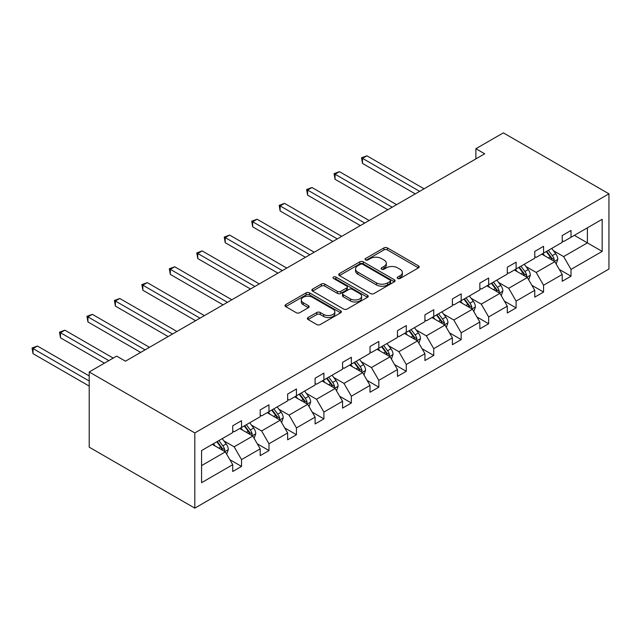 <?xml version="1.0" encoding="UTF-8"?>
<svg xmlns="http://www.w3.org/2000/svg" width="641" height="641" viewBox="0 0 641 641"><rect width="100%" height="100%" fill="white"/><g stroke="black" fill="none" stroke-linecap="round" stroke-linejoin="round"><path stroke-width="0.96" d="M397.7 278.458A1.707 0.986 0 0 0 400.12 278.458L418.477 267.858A2.444 1.41 0 0 0 419.19 266.864A2.444 1.41 0 0 0 418.477 265.871L387.38 247.915A2.444 1.41 0 0 0 383.927 247.915L365.57 258.507A1.707 0.986 0 0 0 365.066 259.212A1.707 0.986 0 0 0 365.57 259.909A1.707 0.986 0 0 0 367.99 259.909L370.362 258.539A7.82 4.511 0 0 1 381.419 258.539L384.007 260.03A7.82 4.511 0 0 1 386.299 263.227A7.82 4.511 0 0 1 384.007 266.416L381.635 267.786A1.707 0.986 0 0 0 381.131 268.483A1.707 0.986 0 0 0 381.635 269.18A1.707 0.986 0 0 0 384.055 269.18L386.427 267.81A7.82 4.511 0 0 1 397.484 267.81L400.08 269.308A7.82 4.511 0 0 1 402.372 272.497A7.82 4.511 0 0 1 400.08 275.694L397.7 277.064A1.707 0.986 0 0 0 397.204 277.761A1.707 0.986 0 0 0 397.7 278.458L397.7 277.064M308.081 317.535A2.444 1.41 0 0 0 307.368 318.529A2.444 1.41 0 0 0 308.081 319.53L316.806 324.562A2.444 1.41 0 0 0 320.26 324.562L340.643 312.8A2.444 1.41 0 0 0 341.365 311.798A2.444 1.41 0 0 0 340.643 310.805L309.547 292.849A2.444 1.41 0 0 0 306.094 292.849L285.71 304.619A2.444 1.41 0 0 0 284.997 305.613A2.444 1.41 0 0 0 285.71 306.614L296.246 312.696A2.444 1.41 0 0 0 299.7 312.696L308.425 307.656A2.444 1.41 0 0 0 309.146 306.662A2.444 1.41 0 0 0 308.425 305.661L303.201 302.648A6.538 3.774 0 0 1 301.286 299.98A6.538 3.774 0 0 1 305.324 296.495A6.538 3.774 0 0 1 312.447 297.312L332.919 309.13A6.538 3.774 0 0 1 334.834 311.798A6.538 3.774 0 0 1 330.796 315.284A6.538 3.774 0 0 1 323.673 314.467L320.26 312.496A2.444 1.41 0 0 0 316.806 312.496L308.081 317.535L308.081 319.53M608.95 193.83L503.345 132.863L475.886 148.712L484.692 153.8L125.46 361.195L116.654 356.116L89.203 371.972L194.808 432.939L608.95 193.83L608.95 269.028L194.808 508.137L194.808 432.939M370.538 293.546A2.444 1.41 0 0 0 373.991 293.546L394.375 281.776A2.444 1.41 0 0 0 395.088 280.782A2.444 1.41 0 0 0 394.375 279.78L363.279 261.824A2.444 1.41 0 0 0 359.825 261.824L339.442 273.595A2.444 1.41 0 0 0 338.72 274.596A2.444 1.41 0 0 0 339.442 275.59L370.538 293.546M334.161 278.827A1.707 0.986 0 0 1 335.9 279.067L367.477 297.304L347.126 309.058A2.444 1.41 0 0 1 343.672 309.058L312.576 291.102L312.576 289.107A2.444 1.41 0 0 0 311.855 290.109A2.444 1.41 0 0 0 312.576 291.102M312.576 289.107L321.301 284.067A2.444 1.41 0 0 1 324.755 284.067L337.366 291.351A2.444 1.41 0 0 0 340.82 291.351L346.605 288.009A2.444 1.41 0 0 0 347.326 287.016A2.444 1.41 0 0 0 346.605 286.014L333.48 278.434A1.707 0.986 0 0 1 332.975 277.737A1.707 0.986 0 0 1 334.033 276.824A1.707 0.986 0 0 1 335.9 277.04L367.509 295.293A2.444 1.41 0 0 1 368.23 296.286A2.444 1.41 0 0 1 367.509 297.288L367.509 295.293M201.578 450.567L232.731 432.587L232.731 425.776L241.537 420.696L241.537 427.499L260.19 416.73L260.19 409.92L268.988 404.84L268.988 411.65L287.649 400.881L287.649 394.071L296.446 388.991L296.446 395.801L315.108 385.025L315.108 378.222L323.905 373.134L323.905 379.945L342.566 369.176L342.566 362.365L351.364 357.285L351.364 364.096L370.017 353.319L370.017 346.517L378.823 341.437L378.823 348.239L397.476 337.47L397.476 330.66L406.274 325.58L406.274 332.391L424.935 321.614L424.935 314.811L433.733 309.731L433.733 316.534L452.394 305.765L452.394 298.954L461.191 293.874L461.191 300.685L479.845 289.916L479.845 283.106L488.65 278.026L488.65 284.828L507.303 274.06L507.303 267.249L516.109 262.169L516.109 268.98L534.762 258.211L534.762 251.4L543.56 246.32L543.56 253.131L562.221 242.354L562.221 235.551L571.019 230.464L571.019 237.274L602.171 219.286L602.171 251.4L571.019 269.388L571.019 276.199L562.221 281.279L562.221 274.468L543.56 285.237L543.56 292.048L534.762 297.128L534.762 290.317L516.109 301.094L516.109 307.896L507.303 312.984L507.303 306.174L488.65 316.942L488.65 323.753L479.845 328.833L479.845 322.022L461.191 332.799L461.191 339.602L452.394 344.682L452.394 337.879L433.733 348.648L433.733 355.459L424.935 360.538L424.935 353.728L406.274 364.497L406.274 371.307L397.476 376.387L397.476 369.585L378.823 380.353L378.823 387.164L370.017 392.244L370.017 385.433L351.364 396.202L351.364 403.013L342.566 408.093L342.566 401.282L323.905 412.059L323.905 418.869L315.108 423.949L315.108 417.139L296.446 427.908L296.446 434.718L287.649 439.798L287.649 432.987L268.988 443.764L268.988 450.567L260.19 455.655L260.19 448.844L241.537 459.613L241.537 466.424L232.731 471.504L232.731 464.693L201.578 482.681L201.578 450.567M239.774 428.517L252.802 436.04L234.141 446.809L223.957 440.928M234.141 446.809L241.537 459.613M252.802 436.04L260.19 448.844M232.731 430.96L234.141 431.77L241.537 427.499M267.233 412.668L280.253 420.184L261.6 430.96L251.408 425.079M261.6 430.96L268.988 443.764M280.253 420.184L287.649 432.987M260.19 415.104L261.6 415.921L268.988 411.65M294.692 396.811L307.712 404.335L289.059 415.104L278.867 409.222M289.059 415.104L296.446 427.908M307.712 404.335L315.108 417.139M287.649 399.255L289.059 400.064L296.446 395.801M322.143 380.962L335.171 388.478L316.51 399.255L306.326 393.374M316.51 399.255L323.905 412.059M335.171 388.478L342.566 401.282M315.108 383.398L316.51 384.215L323.905 379.945M349.601 365.114L362.63 372.629L343.969 383.398L333.785 377.517M343.969 383.398L351.364 396.202M362.63 372.629L370.017 385.433M342.566 367.549L343.969 368.359L351.364 364.096M377.06 349.257L390.089 356.781L371.427 367.549L361.244 361.668M371.427 367.549L378.823 380.353M390.089 356.781L397.476 369.585M370.017 351.693L371.427 352.51L378.823 348.239M404.519 333.408L417.539 340.924L398.886 351.693L388.694 345.811M398.886 351.693L406.274 364.497M417.539 340.924L424.935 353.728M397.476 335.844L398.886 336.653L406.274 332.391M431.978 317.551L444.998 325.075L426.345 335.844L416.153 329.963M426.345 335.844L433.733 348.648M444.998 325.075L452.394 337.879M424.935 319.995L426.345 320.804L433.733 316.534M459.429 301.703L472.457 309.218L453.796 319.995L443.612 314.114M453.796 319.995L461.191 332.799M472.457 309.218L479.845 322.022M452.394 304.138L453.796 304.956L461.191 300.685M486.888 285.846L499.916 293.37L481.255 304.138L471.071 298.257M481.255 304.138L488.65 316.942M499.916 293.37L507.303 306.174M479.845 288.29L481.255 289.099L488.65 284.828M514.346 269.997L527.367 277.513L508.714 288.29L498.53 282.409M508.714 288.29L516.109 301.094M527.367 277.513L534.762 290.317M507.303 272.433L508.714 273.25L516.109 268.98M541.805 254.14L554.826 261.664L536.172 272.433L525.981 266.552M536.172 272.433L543.56 285.237M554.826 261.664L562.221 274.468M534.762 256.584L536.172 257.394L543.56 253.131M574.368 235.343L587.388 242.867L563.631 256.584L553.439 250.703M563.631 256.584L571.019 269.388M602.171 251.4L587.388 242.867L587.388 227.827L602.171 219.286M89.203 371.972L89.203 447.17L194.808 508.137M475.886 148.712L475.886 158.88M562.221 240.728L563.631 241.545L571.019 237.274M201.578 465.606L225.344 451.889L212.315 444.373M225.344 451.889L232.731 464.693M559.313 269.436L571.019 276.199M531.862 285.293L543.56 292.048M504.403 301.142L516.109 307.896M476.944 316.999L488.65 323.753M449.485 332.847L461.191 339.602M422.026 348.696L433.733 355.459M394.576 364.553L406.274 371.307M367.117 380.401L378.823 387.164M339.658 396.258L351.364 403.013M312.199 412.107L323.905 418.869M284.74 427.964L296.446 434.718M257.289 443.812L268.988 450.567M229.831 459.661L241.537 466.424M398.39 278.699L400.08 277.721A7.82 4.511 0 0 0 402.372 274.532L402.372 272.497M386.299 263.227L386.299 265.254A7.82 4.511 0 0 1 384.007 268.451L382.316 269.428M418.445 267.882L387.38 249.942A2.444 1.41 0 0 0 383.927 249.942L366.251 260.15M394.343 281.792L363.279 263.86A2.444 1.41 0 0 0 359.825 263.86L339.474 275.614M390.057 281.479A1.707 0.986 0 0 0 390.561 280.782A1.707 0.986 0 0 0 390.057 280.077L362.758 264.324A1.707 0.986 0 0 0 360.346 264.324L357.838 265.767A7.82 4.511 0 0 0 355.547 268.956A7.82 4.511 0 0 0 357.838 272.153L376.499 282.921A7.82 4.511 0 0 0 387.549 282.921L390.057 281.479L390.057 283.506A1.707 0.986 0 0 0 390.561 282.809L390.561 280.782M355.547 268.956L355.547 270.991A7.82 4.511 0 0 0 357.838 274.18L357.838 272.153M390.057 283.506L387.549 284.957A7.82 4.511 0 0 1 376.499 284.957L357.838 274.18M312.608 291.118L321.301 286.102L321.301 284.067M347.326 287.016L347.326 289.043A2.444 1.41 0 0 1 346.605 290.044L340.82 293.386A2.444 1.41 0 0 1 337.366 293.386L324.755 286.102A2.444 1.41 0 0 0 321.301 286.102M350.451 298.906A6.538 3.774 0 0 0 357.574 299.724A6.538 3.774 0 0 0 361.612 296.238A6.538 3.774 0 0 0 359.697 293.57L352.478 289.403A2.444 1.41 0 0 0 349.025 289.403L343.239 292.745A2.444 1.41 0 0 0 342.526 293.746A2.444 1.41 0 0 0 343.239 294.74L350.451 298.906L350.451 300.941A6.538 3.774 0 0 0 357.574 301.759A6.538 3.774 0 0 0 361.612 298.273L361.612 296.238M342.526 293.746L342.526 295.781A2.444 1.41 0 0 0 343.239 296.775L343.239 294.74M350.451 300.941L343.239 296.775M334.834 311.798L334.834 313.834A6.538 3.774 0 0 1 330.796 317.319A6.538 3.774 0 0 1 323.673 316.502L320.26 314.531A2.444 1.41 0 0 0 316.806 314.531L308.113 319.547M301.286 299.98L301.286 302.015A6.538 3.774 0 0 0 303.201 304.683L303.201 302.648M308.393 307.68L303.201 304.683M340.611 312.816L309.547 294.876A2.444 1.41 0 0 0 306.094 294.876L285.742 306.63M556.164 263.98L557.782 259.309A6.594 3.806 -120 0 0 555.683 253.692L551.725 248.412M544.642 255.783L542.927 253.491M424.054 188.807L366.908 155.811L362.502 158.351L362.502 163.431L415.256 193.886M553.856 261.103L554.225 259.589A6.594 3.806 -120 0 0 552.334 255.623L548.384 250.343M546.733 251.296L551.076 257.105A3.357 1.939 60 0 1 551.693 258.123L554.225 259.589M546.268 251.56L550.226 256.841A6.594 3.806 60 0 1 551.869 259.958M362.502 163.431L361.54 157.79L419.655 191.347M361.54 157.79L366.908 155.811M528.705 279.837L530.323 275.157A6.594 3.806 -120 0 0 528.224 269.541L524.274 264.268M517.183 271.632L515.468 269.348M396.595 204.655L339.45 171.66L335.051 174.2L335.051 179.28L387.797 209.735M526.397 276.952L526.766 275.438A6.594 3.806 -120 0 0 524.875 271.472L520.925 266.199M519.274 267.153L523.625 272.954A3.357 1.939 60 0 1 524.234 273.979L526.766 275.438M518.817 267.417L522.768 272.689A6.594 3.806 60 0 1 524.41 275.806M335.051 179.28L334.081 173.647L392.196 207.195M334.081 173.647L339.45 171.66M501.254 295.685L502.873 291.014A6.594 3.806 -120 0 0 500.765 285.397L496.815 280.117M489.724 287.488L488.009 285.197M369.136 220.512L311.991 187.517L307.592 190.056L307.592 195.136L360.338 225.592M498.938 292.809L499.307 291.294A6.594 3.806 -120 0 0 497.424 287.328L493.466 282.048M491.815 283.002L496.166 288.811A3.357 1.939 60 0 1 496.775 289.828L499.307 291.294M491.359 283.266L495.309 288.546A6.594 3.806 60 0 1 496.951 291.655M307.592 195.136L306.622 189.496L364.737 223.052M306.622 189.496L311.991 187.517M473.795 311.534L475.414 306.863A6.594 3.806 -120 0 0 473.306 301.246L469.356 295.974M462.265 303.337L460.558 301.054M341.685 236.361L284.532 203.365L280.133 205.905L280.133 210.985L332.879 241.441M471.48 308.658L471.848 307.143A6.594 3.806 -120 0 0 469.965 303.177L466.015 297.905M464.356 298.858L468.707 304.659A3.357 1.939 60 0 1 469.316 305.685L471.848 307.143M463.9 299.123L467.85 304.395A6.594 3.806 60 0 1 469.492 307.512M280.133 210.985L279.164 205.344L337.278 238.901M279.164 205.344L284.532 203.365M446.336 327.391L447.955 322.711A6.594 3.806 -120 0 0 445.848 317.095L441.897 311.822M434.814 319.194L433.1 316.902M314.226 252.209L257.073 219.222L252.674 221.762L252.674 226.842L305.42 257.297M444.029 324.514L444.397 323A6.594 3.806 -120 0 0 442.506 319.026L438.556 313.753M436.906 314.707L441.248 320.516A3.357 1.939 60 0 1 441.865 321.534L444.397 323M436.441 314.971L440.391 320.252A6.594 3.806 60 0 1 442.034 323.36M252.674 226.842L251.705 221.201L309.827 254.757M251.705 221.201L257.073 219.222M418.877 343.239L420.496 338.568A6.594 3.806 -120 0 0 418.397 332.951L414.439 327.679M407.356 335.043L405.641 332.759M286.767 268.066L229.622 235.071L225.215 237.611L225.215 242.691L277.97 273.146M416.57 340.363L416.938 338.849A6.594 3.806 -120 0 0 415.048 334.882L411.097 329.602M409.447 330.564L413.798 336.365A3.357 1.939 60 0 1 414.407 337.382L416.938 338.849M408.982 330.828L412.94 336.1A6.594 3.806 60 0 1 414.583 339.217M225.215 242.691L224.254 237.05L282.369 270.606M224.254 237.05L229.622 235.071M391.419 359.096L393.037 354.417A6.594 3.806 -120 0 0 390.938 348.8L386.988 343.528M379.897 350.899L378.182 348.608M259.309 283.915L202.163 250.919L197.765 253.467L197.765 258.547L250.511 288.995M389.111 356.212L389.48 354.697A6.594 3.806 -120 0 0 387.589 350.731L383.639 345.459M381.988 346.412L386.339 352.221A3.357 1.939 60 0 1 386.948 353.239L389.48 354.697M381.531 346.677L385.481 351.949A6.594 3.806 60 0 1 387.124 355.066M197.765 258.547L196.795 252.907L254.91 286.455M196.795 252.907L202.163 250.919M363.968 374.945L365.586 370.274A6.594 3.806 -120 0 0 363.479 364.657L359.529 359.377M352.438 366.748L350.723 364.465M231.85 299.772L174.705 266.776L170.306 269.316L170.306 274.396L223.052 304.852M361.652 372.068L362.021 370.554A6.594 3.806 -120 0 0 360.138 366.588L356.18 361.308M354.529 362.261L358.88 368.07A3.357 1.939 60 0 1 359.489 369.088L362.021 370.554M354.072 362.534L358.023 367.806A6.594 3.806 60 0 1 359.665 370.923M170.306 274.396L169.336 268.755L227.451 302.312M169.336 268.755L174.705 266.776M336.509 390.802L338.127 386.122A6.594 3.806 -120 0 0 336.02 380.506L332.07 375.233M324.979 382.597L323.272 380.313M204.399 315.62L147.246 282.625L142.847 285.165L142.847 290.253L195.593 320.7M334.193 387.917L334.562 386.403A6.594 3.806 -120 0 0 332.679 382.437L328.729 377.164M327.07 378.118L331.421 383.919A3.357 1.939 60 0 1 332.03 384.945L334.562 386.403M326.614 378.382L330.564 383.655A6.594 3.806 60 0 1 332.206 386.771M142.847 290.253L141.877 284.612L199.992 318.16M141.877 284.612L147.246 282.625M309.05 406.65L310.669 401.979A6.594 3.806 -120 0 0 308.561 396.362L304.611 391.082M297.528 398.454L295.813 396.162M176.94 331.477L119.787 298.482L115.388 301.022L115.388 306.102L168.134 336.557M306.743 403.774L307.111 402.26A6.594 3.806 -120 0 0 305.22 398.293L301.27 393.013M299.619 393.967L303.962 399.776A3.357 1.939 60 0 1 304.579 400.793L307.111 402.26M299.155 394.231L303.105 399.511A6.594 3.806 60 0 1 304.755 402.628M115.388 306.102L114.419 300.461L172.541 334.017M114.419 300.461L119.787 298.482M281.591 422.507L283.21 417.828A6.594 3.806 -120 0 0 281.111 412.211L277.152 406.939M270.069 414.302L268.355 412.019M149.481 347.326L92.336 314.33L87.929 316.87L87.929 321.95L140.683 352.406M279.284 419.623L279.652 418.108A6.594 3.806 -120 0 0 277.761 414.142L273.811 408.87M272.161 409.823L276.511 415.624A3.357 1.939 60 0 1 277.12 416.65L279.652 418.108M271.696 410.088L275.654 415.36A6.594 3.806 60 0 1 277.297 418.477M87.929 321.95L86.968 316.317L145.082 349.866M86.968 316.317L92.336 314.33M254.132 438.356L255.751 433.685A6.594 3.806 -120 0 0 253.652 428.068L249.702 422.788M242.61 430.159L240.896 427.868M113.225 358.095L64.877 330.187L60.478 332.727L60.478 337.807L104.427 363.183M251.825 435.479L252.193 433.965A6.594 3.806 -120 0 0 250.302 429.991L246.352 424.719M244.702 425.672L249.053 431.481A3.357 1.939 60 0 1 249.661 432.499L252.193 433.965M244.245 425.936L248.195 431.217A6.594 3.806 60 0 1 249.838 434.326M60.478 337.807L59.509 332.166L108.826 360.635M59.509 332.166L64.877 330.187M226.682 454.205L228.3 449.533A6.594 3.806 -120 0 0 226.193 443.917L222.243 438.644M215.152 446.008L213.437 443.724M89.203 375.93L37.418 346.036L33.02 348.576L33.02 353.656L89.203 386.09M224.366 451.328L224.735 449.814A6.594 3.806 -120 0 0 222.852 445.848L218.893 440.575M217.243 441.529L221.594 447.33A3.357 1.939 60 0 1 222.203 448.355L224.735 449.814M216.786 441.793L220.736 447.065A6.594 3.806 60 0 1 222.379 450.182M33.02 353.656L32.05 348.015L89.203 381.01M32.05 348.015L37.418 346.036M400.08 277.721L400.08 275.694M381.635 269.18L381.635 267.786M384.007 268.451L384.007 266.416M365.57 259.909L365.57 258.507M383.927 249.942L383.927 247.915M387.38 249.942L387.38 247.915M418.477 267.858L418.477 265.871M339.442 275.59L339.442 273.595M359.825 263.86L359.825 261.824M363.279 263.86L363.279 261.824M394.375 281.776L394.375 279.78M376.499 284.957L376.499 282.921M387.549 284.957L387.549 282.921M324.755 286.102L324.755 284.067M337.366 293.386L337.366 291.351M340.82 293.386L340.82 291.351M346.605 290.044L346.605 288.009M335.9 279.067L335.9 277.04M316.806 314.531L316.806 312.496M320.26 314.531L320.26 312.496M323.673 316.502L323.673 314.467M308.425 307.656L308.425 305.661M285.71 306.614L285.71 304.619M306.094 294.876L306.094 292.849M309.547 294.876L309.547 292.849M340.643 312.8L340.643 310.805M554.353 261.392L557.742 259.437M552.334 255.623L555.683 253.692M548.343 257.922L550.226 256.841M526.894 277.241L530.283 275.285M524.875 271.472L528.224 269.541M520.893 273.771L522.768 272.689M499.435 293.097L502.824 291.134M497.424 287.328L500.765 285.397M493.434 289.628L495.309 288.546M471.984 308.946L475.366 306.991M469.965 303.177L473.306 301.246M465.975 305.477L467.85 304.395M444.525 324.795L447.915 322.84M442.506 319.026L445.848 317.095M438.516 321.333L440.391 320.252M417.067 340.651L420.456 338.696M415.048 334.882L418.397 332.951M411.057 337.182L412.94 336.1M389.608 356.5L392.997 354.545M387.589 350.731L390.938 348.8M383.606 353.039L385.481 351.949M362.149 372.357L365.538 370.402M360.138 366.588L363.479 364.657M356.148 368.887L358.023 367.806M334.698 388.206L338.079 386.251M332.679 382.437L336.02 380.506M328.689 384.744L330.564 383.655M307.239 404.062L310.629 402.107M305.22 398.293L308.561 396.362M301.23 400.593L303.105 399.511M279.78 419.911L283.17 417.956M277.761 414.142L281.111 412.211M273.779 416.442L275.654 415.36M252.322 435.768L255.711 433.805M250.302 429.991L253.652 428.068M246.32 432.298L248.195 431.217M224.863 451.617L228.252 449.662M222.852 445.848L226.193 443.917M218.861 448.147L220.736 447.065"/></g></svg>
